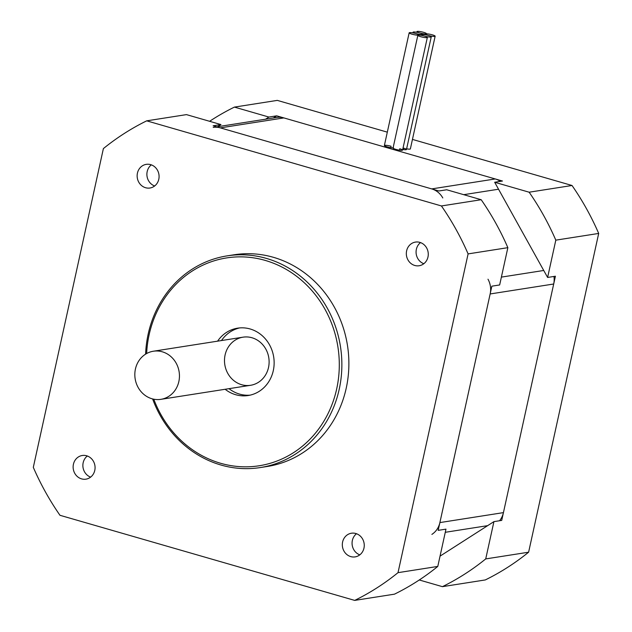 <?xml version="1.0" encoding="UTF-8"?>
<svg xmlns="http://www.w3.org/2000/svg" width="632" height="632" viewBox="0 0 632 632"><rect width="100%" height="100%" fill="white"/><g stroke="black" fill="none" stroke-linecap="round" stroke-linejoin="round"><path stroke-width="0.95" d="M213.197 127.403A19.481 17.807 81.1 0 1 220.339 127.869L431.719 188.905A19.481 17.807 81.1 0 1 442.795 197.958M500.347 181.36A19.481 17.807 -98.9 0 0 495.267 178.951L283.887 117.915A19.481 17.807 -98.9 0 0 276.737 117.449L216.792 126.842M499.549 520.744A19.481 17.807 -98.9 0 0 503.435 512.623L553.695 284.005A19.481 17.807 -98.9 0 0 553.956 276.453M487.991 279.21A19.481 17.807 81.1 0 1 490.156 293.959L439.888 522.585A19.481 17.807 81.1 0 1 431.877 534.396M507.859 247.665L468.099 253.898L398.01 572.663A262.975 240.429 81.1 0 1 354.702 600.4L394.463 594.167A262.975 240.429 -98.9 0 0 437.779 566.43L445.971 529.142L438.173 530.359L491.862 286.178L499.659 284.953L507.859 247.665A262.975 240.429 -98.9 0 0 481.189 199.72L446.713 189.766L438.916 190.983L213.142 125.792L220.939 124.567L217.59 126.716M354.702 600.4L59.977 515.293A262.975 240.429 81.1 0 1 33.306 467.348L103.387 148.583A262.975 240.429 81.1 0 1 146.703 120.838L441.428 205.953A262.975 240.429 81.1 0 1 468.099 253.898M220.939 124.567L186.464 114.613L146.703 120.838M437.779 566.43L398.01 572.663M146.64 353.533A105.189 96.167 81.1 0 1 253.708 257.88A105.189 96.167 81.1 0 1 337.859 382.739A105.189 96.167 81.1 0 1 220.6 463.272A105.189 96.167 81.1 0 1 153.789 399.195M152.612 398.934A107.14 97.952 -98.9 0 0 220.971 465.026A107.14 97.952 -98.9 0 0 260.265 467.569A107.14 97.952 -98.9 0 0 340.458 346.557A107.14 97.952 -98.9 0 0 227.101 255.873A107.14 97.952 -98.9 0 0 145.597 354.141M227.101 255.873L234.117 254.775A107.14 97.952 81.1 0 1 347.474 345.459A107.14 97.952 81.1 0 1 267.281 466.471L260.265 467.569M217.59 341.162A34.089 31.166 81.1 0 1 237.624 328.166A34.089 31.166 81.1 0 1 273.695 357.017A34.089 31.166 81.1 0 1 248.178 395.521A34.089 31.166 81.1 0 1 235.681 394.716A34.089 31.166 81.1 0 1 225.126 389.273M229.021 388.664A34.089 31.166 -98.9 0 0 239.575 394.099A34.089 31.166 -98.9 0 0 250.122 395.15M239.591 327.929A34.089 31.166 -98.9 0 0 221.484 340.553M251.963 337.749A24.348 22.262 -98.9 0 0 243.036 337.172A24.348 22.262 -98.9 0 0 224.502 359.79A24.348 22.262 -98.9 0 0 241.637 384.714A24.348 22.262 -98.9 0 0 250.572 385.291A24.348 22.262 -98.9 0 0 269.106 362.673A24.348 22.262 -98.9 0 0 251.963 337.749M151.332 164.857A11.976 10.949 -98.9 0 0 147.043 176.352A11.976 10.949 -98.9 0 0 154.643 185.982M150.653 164.636A11.976 10.949 81.1 0 1 159.082 176.889A11.976 10.949 81.1 0 1 149.966 188.012A11.976 10.949 81.1 0 1 145.573 187.728A11.976 10.949 81.1 0 1 137.144 175.475A11.976 10.949 81.1 0 1 146.261 164.352A11.976 10.949 81.1 0 1 150.653 164.636M87.319 456.004A11.976 10.949 -98.9 0 0 83.029 467.49A11.976 10.949 -98.9 0 0 90.629 477.121M86.639 455.775A11.976 10.949 81.1 0 1 95.069 468.036A11.976 10.949 81.1 0 1 85.952 479.159A11.976 10.949 81.1 0 1 81.56 478.874A11.976 10.949 81.1 0 1 73.13 466.613A11.976 10.949 81.1 0 1 82.247 455.498A11.976 10.949 81.1 0 1 86.639 455.775M420.517 242.593A11.976 10.949 -98.9 0 0 416.227 254.088A11.976 10.949 -98.9 0 0 423.827 263.718M419.838 242.372A11.976 10.949 81.1 0 1 428.267 254.625A11.976 10.949 81.1 0 1 419.15 265.748A11.976 10.949 81.1 0 1 414.758 265.464A11.976 10.949 81.1 0 1 406.329 253.211A11.976 10.949 81.1 0 1 415.445 242.088A11.976 10.949 81.1 0 1 419.838 242.372M356.503 533.732A11.976 10.949 -98.9 0 0 352.222 545.226A11.976 10.949 -98.9 0 0 359.813 554.857M355.824 533.511A11.976 10.949 81.1 0 1 364.253 545.764A11.976 10.949 81.1 0 1 355.145 556.887A11.976 10.949 81.1 0 1 350.752 556.602A11.976 10.949 81.1 0 1 342.323 544.35A11.976 10.949 81.1 0 1 351.432 533.226A11.976 10.949 81.1 0 1 355.824 533.511M481.189 199.72L441.428 205.953M399.456 150.171L399.764 148.773A4.866 0.774 -167.6 0 1 402.576 150.124A4.866 0.774 -167.6 0 1 397.647 149.831A4.866 0.774 -167.6 0 1 393.057 148.03A4.866 0.774 -167.6 0 1 393.475 147.825L393.349 148.394M390.774 147.659L391.082 146.261A4.866 0.774 -167.6 0 0 384.375 145.518A4.866 0.774 -167.6 0 0 387.677 147.011A4.866 0.774 -167.6 0 0 393.096 147.856M403.358 149.563L403.666 148.157A4.866 0.774 -167.6 0 1 406.471 149.507A4.866 0.774 -167.6 0 1 402.718 149.452M435.148 36.198A4.866 0.774 12.4 0 0 431.466 34.61A4.866 0.774 12.4 0 0 426.047 33.899A4.866 0.774 12.4 0 0 426.466 33.694A4.866 0.774 12.4 0 0 421.876 31.892A4.866 0.774 12.4 0 0 416.954 31.6A4.866 0.774 12.4 0 0 419.759 32.951A4.866 0.774 12.4 0 0 426.047 33.899A4.866 0.774 12.4 0 0 425.636 34.104A4.866 0.774 12.4 0 0 428.441 35.455A4.866 0.774 12.4 0 0 422.152 34.507A4.866 0.774 12.4 0 0 422.563 34.302A4.866 0.774 12.4 0 0 419.759 32.951A4.866 0.774 12.4 0 0 413.052 32.208A4.866 0.774 12.4 0 0 415.864 33.559A4.866 0.774 12.4 0 0 422.152 34.507A4.866 0.774 12.4 0 0 421.734 34.721A4.866 0.774 12.4 0 0 424.546 36.071A4.866 0.774 12.4 0 0 431.253 36.806A4.866 0.774 12.4 0 0 428.441 35.455A4.866 0.774 12.4 0 0 435.148 36.198L410.366 148.899A4.866 0.774 -167.6 0 1 406.621 148.844M265.535 119.203L268.892 117.054L276.69 115.838L502.464 181.029L494.666 182.253L547.612 277.448L555.409 276.224L501.721 520.405L493.924 521.629L440.038 556.144M276.69 115.838L273.332 117.987M419.277 579.979L442.416 586.662A262.975 240.429 -98.9 0 0 485.724 558.917L493.924 521.629M485.724 558.917L528.613 552.202L598.694 233.437A262.975 240.429 -98.9 0 0 572.023 185.492L412.459 139.411M547.612 277.448L555.812 240.152L598.694 233.437M268.892 117.054L234.417 107.1A262.975 240.429 -98.9 0 0 209.603 121.297M555.812 240.152A262.975 240.429 -98.9 0 0 529.142 192.207L494.666 182.253M442.416 586.662L485.297 579.939A262.975 240.429 -98.9 0 0 528.613 552.202M529.142 192.207L572.023 185.492M387.313 132.151L277.298 100.385L234.417 107.1M418.25 35.123A4.866 0.774 12.4 0 0 418.668 34.91A4.866 0.774 12.4 0 0 415.864 33.559A4.866 0.774 12.4 0 0 409.157 32.825A4.866 0.774 12.4 0 0 412.83 34.404A4.866 0.774 12.4 0 0 418.25 35.123A4.866 0.774 12.4 0 0 417.839 35.329A4.866 0.774 12.4 0 0 422.429 37.13A4.866 0.774 12.4 0 0 427.351 37.422A4.866 0.774 12.4 0 0 424.546 36.071A4.866 0.774 12.4 0 0 418.25 35.123M162.298 351.803A24.348 22.262 -98.9 0 0 153.371 351.226A24.348 22.262 -98.9 0 0 135.145 378.726A24.348 22.262 -98.9 0 0 160.907 399.337A24.348 22.262 -98.9 0 0 179.441 376.719A24.348 22.262 -98.9 0 0 162.298 351.803M463.722 194.68L498.537 189.221M495.267 178.951L431.719 188.905M543.733 270.472L501.389 277.108M490.156 293.959L553.695 284.005M220.339 127.869L283.887 117.915M445.284 532.294L487.627 525.658M503.435 512.623L439.888 522.585M413.052 32.208L412.909 32.88M431.253 36.806L406.471 149.507M421.734 34.721L421.591 35.384M409.157 32.825L384.375 145.518M416.954 31.6L416.804 32.264M417.839 35.329L393.057 148.03M427.351 37.422L402.576 150.124M425.636 34.104L425.486 34.776M243.036 337.172L153.371 351.226M250.572 385.291L160.907 399.337"/></g></svg>
